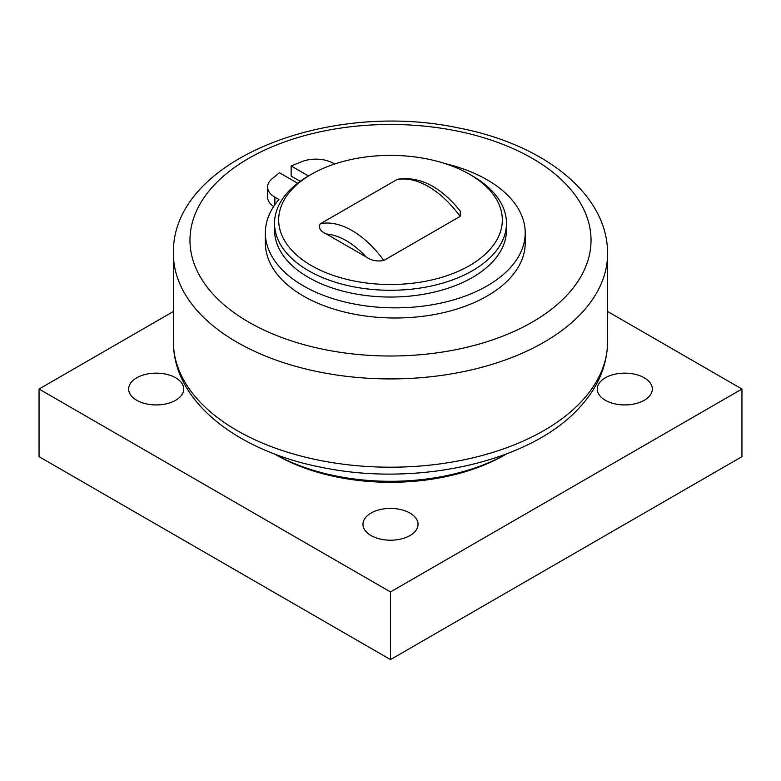 <?xml version="1.0" encoding="UTF-8"?>
<svg xmlns="http://www.w3.org/2000/svg" width="781" height="781" viewBox="0 0 781 781"><rect width="100%" height="100%" fill="white"/><g stroke="black" fill="none" stroke-linecap="round" stroke-linejoin="round"><path stroke-width="1.17" d="M311.424 174.29L308.495 175.979A115.969 66.961 0 0 0 274.531 223.327L274.531 230.092A115.969 66.961 0 0 0 346.12 291.948A115.969 66.961 0 0 0 472.505 277.431A115.969 66.961 0 0 0 506.469 230.092L506.469 223.327A115.969 66.961 0 0 0 472.505 175.979L469.576 174.29A111.829 64.569 180 0 1 469.576 265.599A111.829 64.569 180 0 1 311.424 265.599A111.829 64.569 180 0 1 311.424 174.29A111.829 64.569 180 0 1 469.576 174.29M444.858 163.522A129.919 75.005 180 0 1 525.203 232.855A129.919 75.005 180 0 1 395.284 307.86A129.919 75.005 180 0 1 265.364 232.855A129.919 75.005 180 0 1 278.924 199.487L274.873 197.154A24.855 14.351 180 0 1 267.6 187.01A24.855 14.351 180 0 1 272.091 178.781L279.432 172.728L297.62 183.232M308.495 175.979L291.147 165.963L301.622 161.726A24.855 14.351 180 0 1 333.448 163.336L334.629 164.01M273.633 206.526A24.855 14.351 180 0 1 267.6 197.154L267.6 187.01M291.147 165.963L291.147 176.106L300.177 181.329M525.203 232.855L525.203 242.998A129.919 75.005 180 0 1 395.284 318.004A129.919 75.005 180 0 1 265.364 242.998L265.364 232.855M396.602 179.757L398.281 179.152C420.08 176.174 440.767 186.844 460.351 211.173L460.107 216.415L383.813 260.473C377.047 261.713 371.151 260.532 366.113 256.929L326.438 234.027C320.19 231.117 318.15 227.71 320.308 223.805L396.602 179.757A78.344 45.23 60 0 1 460.107 216.415M504.721 454.981A161.53 93.261 180 0 1 276.279 454.981L274.404 453.898A165.679 95.653 180 0 0 506.566 453.907L504.721 454.981L506.596 453.898M274.531 223.327A115.969 66.961 0 0 0 346.12 285.182A115.969 66.961 0 0 0 472.505 270.675A115.969 66.961 0 0 0 506.469 223.327M136.734 400.272A27.53 15.893 180 0 1 128.67 389.036A27.53 15.893 180 0 1 156.2 373.142A27.53 15.893 180 0 1 183.73 389.036A27.53 15.893 180 0 1 166.734 403.718A27.53 15.893 180 0 1 136.734 400.272M371.034 535.551A27.53 15.893 180 0 1 362.97 524.305A27.53 15.893 180 0 1 390.5 508.411A27.53 15.893 180 0 1 418.03 524.305A27.53 15.893 180 0 1 401.034 538.997A27.53 15.893 180 0 1 371.034 535.551M605.334 400.272A27.53 15.893 180 0 1 597.27 389.036A27.53 15.893 180 0 1 624.8 373.142A27.53 15.893 180 0 1 652.33 389.036A27.53 15.893 180 0 1 635.334 403.718A27.53 15.893 180 0 1 605.334 400.272M607.911 311.648L741.95 389.036L390.5 591.939L39.05 389.036L173.089 311.648M39.05 389.036L39.05 456.67L390.5 659.584L741.95 456.67L741.95 389.036M390.5 659.584L390.5 591.939M274.873 204.681L274.873 197.154M568.168 293.92A200.532 115.773 180 0 1 221.13 302.218A200.532 115.773 180 0 1 382.202 124.56A200.532 115.773 180 0 1 568.168 293.92M582.841 399.989A217.098 125.341 180 0 1 339.637 463.719A217.098 125.341 180 0 1 173.411 343.025C174.046 402.518 238.547 451.555 322.465 467.507C418.001 487.198 532.037 461.717 580.439 406.501C597.816 387.386 606.866 366.221 607.589 343.025A217.098 125.341 180 0 1 582.841 399.989M173.411 252.439A217.098 125.341 0 0 0 337.704 375.163A217.098 125.341 0 0 0 582.841 311.707A217.098 125.341 0 0 0 607.589 252.429L607.589 343.025M383.813 260.473A78.344 45.23 -120 0 0 320.308 223.805M326.438 234.027A70.065 40.446 60 0 1 366.113 256.929M607.589 252.429C606.954 192.927 542.453 143.899 458.535 127.947C328.576 100.027 172.425 159.851 173.411 252.429L173.411 343.025"/></g></svg>
